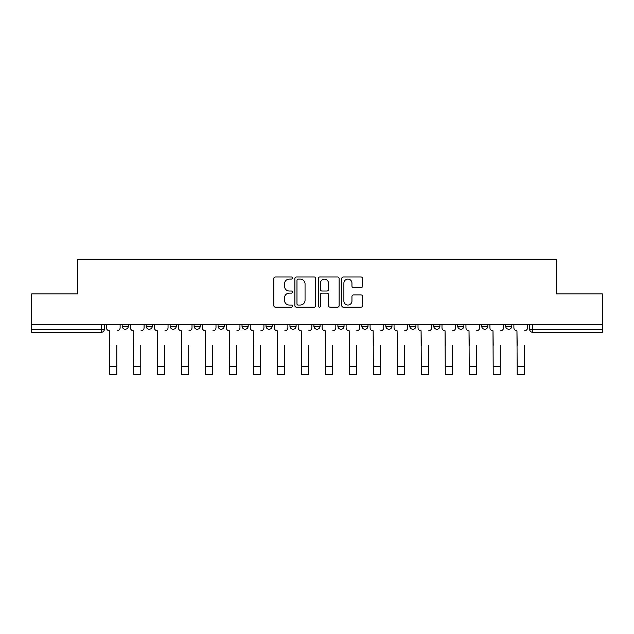 <?xml version="1.0" encoding="UTF-8"?>
<svg xmlns="http://www.w3.org/2000/svg" width="634" height="634" viewBox="0 0 634 634"><rect width="100%" height="100%" fill="white"/><g stroke="black" fill="none" stroke-linecap="round" stroke-linejoin="round"><path stroke-width="0.95" d="M292.417 278.049A1.054 1.054 0 0 0 291.363 276.995L275.338 276.995A1.506 1.506 0 0 0 273.833 278.5L273.833 305.643A1.506 1.506 0 0 0 275.338 307.149L291.363 307.149A1.054 1.054 0 0 0 292.417 306.095A1.054 1.054 0 0 0 291.363 305.041L289.286 305.041A4.826 4.826 0 0 1 284.468 300.215L284.468 297.956A4.826 4.826 0 0 1 289.286 293.13L291.363 293.13A1.054 1.054 0 0 0 292.417 292.076A1.054 1.054 0 0 0 291.363 291.014L289.286 291.014A4.826 4.826 0 0 1 284.468 286.188L284.468 283.929A4.826 4.826 0 0 1 289.286 279.103L291.363 279.103A1.054 1.054 0 0 0 292.417 278.049M505.663 324.489L505.663 326.177L511.812 326.177A3.075 3.075 0 0 1 508.737 329.252A3.075 3.075 0 0 1 505.663 326.177L505.663 324.489M361.863 324.489L361.863 326.177L368.005 326.177A3.075 3.075 0 0 1 364.93 329.252A3.075 3.075 0 0 1 361.863 326.177L361.863 324.489M337.898 324.489L337.898 326.177L344.04 326.177A3.075 3.075 0 0 1 340.965 329.252A3.075 3.075 0 0 1 337.898 326.177L337.898 324.489M218.056 326.177L218.056 324.489L218.056 326.177A3.075 3.075 0 0 0 221.131 329.252A3.075 3.075 0 0 1 218.056 326.177L224.206 326.177A3.075 3.075 0 0 1 221.131 329.252M194.091 324.489L194.091 326.177L200.241 326.177A3.075 3.075 0 0 1 197.166 329.252A3.075 3.075 0 0 1 194.091 326.177L194.091 324.489M170.126 324.489L170.126 326.177L176.268 326.177A3.075 3.075 0 0 1 173.201 329.252A3.075 3.075 0 0 1 170.126 326.177L170.126 324.489M146.161 326.177L146.161 324.489L146.161 326.177A3.075 3.075 0 0 0 149.228 329.252A3.075 3.075 0 0 1 146.161 326.177L152.303 326.177A3.075 3.075 0 0 1 149.228 329.252A3.075 3.075 0 0 0 152.303 326.177A3.075 3.075 0 0 1 149.228 329.252M122.188 326.177L122.188 324.489L122.188 326.177A3.075 3.075 0 0 0 125.263 329.252A3.075 3.075 0 0 1 122.188 326.177L128.337 326.177A3.075 3.075 0 0 1 125.263 329.252A3.075 3.075 0 0 0 128.337 326.177A3.075 3.075 0 0 1 125.263 329.252M361.071 287.622A1.506 1.506 0 0 0 362.577 286.116L362.577 278.5A1.506 1.506 0 0 0 361.071 276.995L343.279 276.995A1.506 1.506 0 0 0 341.766 278.5L341.766 305.643A1.506 1.506 0 0 0 343.279 307.149L361.071 307.149A1.506 1.506 0 0 0 362.577 305.643L362.577 296.443A1.506 1.506 0 0 0 361.071 294.937L353.455 294.937A1.506 1.506 0 0 0 351.949 296.443L351.949 301.007A4.034 4.034 0 0 1 347.915 305.041A4.034 4.034 0 0 1 343.882 301.007L343.882 283.136A4.034 4.034 0 0 1 347.915 279.103A4.034 4.034 0 0 1 351.949 283.136L351.949 286.116A1.506 1.506 0 0 0 353.455 287.622L361.071 287.622M31.7 324.489L31.7 293.914L77.483 293.914L77.483 259.655L556.517 259.655L556.517 293.914L602.3 293.914L602.3 324.489L31.7 324.489L31.7 329.252L104.372 329.252L104.372 324.489M315.677 278.5A1.506 1.506 0 0 0 314.171 276.995L296.379 276.995A1.506 1.506 0 0 0 294.873 278.5L294.873 305.643A1.506 1.506 0 0 0 296.379 307.149L314.171 307.149A1.506 1.506 0 0 0 315.677 305.643L315.677 278.5M319.829 276.995L337.621 276.995A1.506 1.506 0 0 1 339.127 278.5L339.127 305.643A1.506 1.506 0 0 1 337.621 307.149L330.005 307.149A1.506 1.506 0 0 1 328.499 305.643L328.499 294.636A1.506 1.506 0 0 0 326.993 293.13L321.937 293.13A1.506 1.506 0 0 0 320.432 294.636L320.432 306.095A1.054 1.054 0 0 1 319.377 307.149A1.054 1.054 0 0 1 318.323 306.095L318.323 278.5A1.506 1.506 0 0 1 319.829 276.995M529.628 324.489L529.628 329.252L602.3 329.252L602.3 332.327L532.703 332.327A3.075 3.075 0 0 1 529.628 329.252M602.3 324.489L602.3 329.252M101.297 324.489L101.297 332.327A3.075 3.075 0 0 0 104.372 329.252A3.075 3.075 0 0 1 101.297 332.327L31.7 332.327L31.7 329.252M511.812 324.489L511.812 326.177L511.812 324.489M487.839 324.489L487.839 326.177A3.075 3.075 0 0 1 484.772 329.252A3.075 3.075 0 0 1 481.697 326.177L487.839 326.177M481.697 324.489L481.697 326.177M463.874 324.489L463.874 326.177A3.075 3.075 0 0 1 460.799 329.252A3.075 3.075 0 0 1 457.732 326.177L463.874 326.177A3.075 3.075 0 0 1 460.799 329.252A3.075 3.075 0 0 0 463.874 326.177M457.732 324.489L457.732 326.177M439.909 324.489L439.909 326.177A3.075 3.075 0 0 1 436.834 329.252A3.075 3.075 0 0 1 433.759 326.177A3.075 3.075 0 0 0 436.834 329.252M433.759 324.489L433.759 326.177L439.909 326.177M415.944 324.489L415.944 326.177A3.075 3.075 0 0 1 412.869 329.252A3.075 3.075 0 0 1 409.794 326.177L415.944 326.177L415.944 324.489M409.794 324.489L409.794 326.177M391.971 324.489L391.971 326.177A3.075 3.075 0 0 1 388.904 329.252A3.075 3.075 0 0 1 385.829 326.177L391.971 326.177A3.075 3.075 0 0 1 388.904 329.252A3.075 3.075 0 0 0 391.971 326.177L391.971 324.489M385.829 324.489L385.829 326.177M368.005 324.489L368.005 326.177M344.04 324.489L344.04 326.177L344.04 324.489M320.075 324.489L320.075 326.177A3.075 3.075 0 0 1 317 329.252A3.075 3.075 0 0 1 313.925 326.177L320.075 326.177L320.075 324.489M313.925 324.489L313.925 326.177M296.102 324.489L296.102 326.177A3.075 3.075 0 0 1 293.035 329.252A3.075 3.075 0 0 1 289.96 326.177L296.102 326.177M289.96 324.489L289.96 326.177M272.137 324.489L272.137 326.177A3.075 3.075 0 0 1 269.07 329.252A3.075 3.075 0 0 1 265.995 326.177A3.075 3.075 0 0 0 269.07 329.252M265.995 324.489L265.995 326.177L272.137 326.177M248.171 324.489L248.171 326.177A3.075 3.075 0 0 1 245.096 329.252A3.075 3.075 0 0 1 242.029 326.177A3.075 3.075 0 0 0 245.096 329.252A3.075 3.075 0 0 0 248.171 326.177A3.075 3.075 0 0 1 245.096 329.252M242.029 324.489L242.029 326.177L248.171 326.177M224.206 324.489L224.206 326.177M200.241 324.489L200.241 326.177A3.075 3.075 0 0 1 197.166 329.252A3.075 3.075 0 0 0 200.241 326.177L200.241 324.489M176.268 324.489L176.268 326.177A3.075 3.075 0 0 1 173.201 329.252A3.075 3.075 0 0 0 176.268 326.177L176.268 324.489M152.303 324.489L152.303 326.177L152.303 324.489M128.337 324.489L128.337 326.177L128.337 324.489M298.035 279.103A1.054 1.054 0 0 0 296.981 280.157L296.981 303.987A1.054 1.054 0 0 0 298.035 305.041L300.223 305.041A4.826 4.826 0 0 0 305.049 300.215L305.049 283.929A4.826 4.826 0 0 0 300.223 279.103L298.035 279.103M328.499 283.216A4.034 4.034 0 0 0 324.465 279.182A4.034 4.034 0 0 0 320.432 283.216L320.432 289.508A1.506 1.506 0 0 0 321.937 291.014L326.993 291.014A1.506 1.506 0 0 0 328.499 289.508L328.499 283.216M106.441 327.715L106.441 324.489L106.441 327.715A3.075 3.075 0 0 0 109.516 330.789L109.745 345.387M109.516 330.789L109.745 374.345L116.814 374.345L116.814 345.387M120.119 327.715L120.119 324.489L120.119 327.715A3.075 3.075 0 0 1 117.044 330.789M116.814 374.345L109.745 374.345M130.414 327.715L130.414 324.489L130.414 327.715A3.075 3.075 0 0 0 133.481 330.789L133.711 345.387M133.481 330.789L133.711 374.345L140.78 374.345L140.78 345.387M144.084 327.715L144.084 324.489L144.084 327.715A3.075 3.075 0 0 1 141.01 330.789M154.379 327.715L154.379 324.489L154.379 327.715A3.075 3.075 0 0 0 157.454 330.789L157.684 345.387M157.454 330.789L157.684 374.345L164.745 374.345L164.745 345.387M168.05 327.715L168.05 324.489L168.05 327.715A3.075 3.075 0 0 1 164.975 330.789M178.344 327.715L178.344 324.489L178.344 327.715A3.075 3.075 0 0 0 181.419 330.789L181.649 345.387M181.419 330.789L181.649 374.345L188.718 374.345L188.718 345.387M192.015 327.715L192.015 324.489L192.015 327.715A3.075 3.075 0 0 1 188.948 330.789M140.78 374.345L133.711 374.345M164.745 374.345L157.684 374.345M188.718 374.345L181.649 374.345M202.309 327.715L202.309 324.489L202.309 327.715A3.075 3.075 0 0 0 205.384 330.789L205.614 345.387M205.384 330.789L205.614 374.345L212.683 374.345L212.683 345.387M215.988 327.715L215.988 324.489L215.988 327.715A3.075 3.075 0 0 1 212.913 330.789M226.283 327.715L226.283 324.489L226.283 327.715A3.075 3.075 0 0 0 229.349 330.789L229.579 345.387M229.349 330.789L229.579 374.345L236.648 374.345L236.648 345.387M239.953 327.715L239.953 324.489L239.953 327.715A3.075 3.075 0 0 1 236.878 330.789M212.683 374.345L205.614 374.345M236.648 374.345L229.579 374.345M250.248 327.715L250.248 324.489L250.248 327.715A3.075 3.075 0 0 0 253.315 330.789L253.552 345.387M253.315 330.789L253.552 374.345L260.614 374.345L260.614 345.387M263.918 327.715L263.918 324.489L263.918 327.715A3.075 3.075 0 0 1 260.843 330.789M274.213 327.715L274.213 324.489L274.213 327.715A3.075 3.075 0 0 0 277.288 330.789L277.518 345.387M277.288 330.789L277.518 374.345L284.587 374.345L284.587 345.387M287.884 327.715L287.884 324.489L287.884 327.715A3.075 3.075 0 0 1 284.817 330.789M298.178 327.715L298.178 324.489L298.178 327.715A3.075 3.075 0 0 0 301.253 330.789L301.483 345.387M301.253 330.789L301.483 374.345L308.552 374.345L308.552 345.387M311.857 327.715L311.857 324.489L311.857 327.715A3.075 3.075 0 0 1 308.782 330.789M322.143 327.715L322.143 324.489L322.143 327.715A3.075 3.075 0 0 0 325.218 330.789L325.448 345.387M325.218 330.789L325.448 374.345L332.517 374.345L332.517 345.387M335.822 327.715L335.822 324.489L335.822 327.715A3.075 3.075 0 0 1 332.747 330.789M346.116 327.715L346.116 324.489L346.116 327.715A3.075 3.075 0 0 0 349.183 330.789L349.413 345.387M349.183 330.789L349.413 374.345L356.482 374.345L356.482 345.387M359.787 327.715L359.787 324.489L359.787 327.715A3.075 3.075 0 0 1 356.712 330.789M370.082 327.715L370.082 324.489L370.082 327.715A3.075 3.075 0 0 0 373.157 330.789L373.386 345.387M373.157 330.789L373.386 374.345L380.448 374.345L380.448 345.387M383.752 327.715L383.752 324.489L383.752 327.715A3.075 3.075 0 0 1 380.685 330.789M394.047 327.715L394.047 324.489L394.047 327.715A3.075 3.075 0 0 0 397.122 330.789L397.352 345.387M397.122 330.789L397.352 374.345L404.421 374.345L404.421 345.387M407.717 327.715L407.717 324.489L407.717 327.715A3.075 3.075 0 0 1 404.651 330.789M418.012 327.715L418.012 324.489L418.012 327.715A3.075 3.075 0 0 0 421.087 330.789L421.317 345.387M421.087 330.789L421.317 374.345L428.386 374.345L428.386 345.387M431.691 327.715L431.691 324.489L431.691 327.715A3.075 3.075 0 0 1 428.616 330.789M260.614 374.345L253.552 374.345M284.587 374.345L277.518 374.345M308.552 374.345L301.483 374.345M332.517 374.345L325.448 374.345M356.482 374.345L349.413 374.345M380.448 374.345L373.386 374.345M404.421 374.345L397.352 374.345M428.386 374.345L421.317 374.345M441.985 327.715L441.985 324.489L441.985 327.715A3.075 3.075 0 0 0 445.052 330.789L445.282 345.387M445.052 330.789L445.282 374.345L452.351 374.345L452.351 345.387M455.656 327.715L455.656 324.489L455.656 327.715A3.075 3.075 0 0 1 452.581 330.789M452.351 374.345L445.282 374.345M465.95 327.715L465.95 324.489L465.95 327.715A3.075 3.075 0 0 0 469.025 330.789L469.255 345.387M469.025 330.789L469.255 374.345L476.316 374.345L476.316 345.387M479.621 327.715L479.621 324.489L479.621 327.715A3.075 3.075 0 0 1 476.546 330.789M476.316 374.345L469.255 374.345M489.916 327.715L489.916 324.489L489.916 327.715A3.075 3.075 0 0 0 492.99 330.789L493.22 345.387M492.99 330.789L493.22 374.345L500.289 374.345L500.289 345.387M503.586 327.715L503.586 324.489L503.586 327.715A3.075 3.075 0 0 1 500.519 330.789M500.289 374.345L493.22 374.345M513.881 327.715L513.881 324.489L513.881 327.715A3.075 3.075 0 0 0 516.956 330.789L517.186 345.387M516.956 330.789L517.186 374.345L524.255 374.345L524.255 345.387M527.559 327.715L527.559 324.489L527.559 327.715A3.075 3.075 0 0 1 524.484 330.789M524.255 374.345L517.186 374.345M532.703 324.489L532.703 332.327M116.814 366.587L109.745 366.587M140.78 366.587L133.711 366.587M164.745 366.587L157.684 366.587M188.718 366.587L181.649 366.587M212.683 366.587L205.614 366.587M236.648 366.587L229.579 366.587M260.614 366.587L253.552 366.587M284.587 366.587L277.518 366.587M308.552 366.587L301.483 366.587M332.517 366.587L325.448 366.587M356.482 366.587L349.413 366.587M380.448 366.587L373.386 366.587M404.421 366.587L397.352 366.587M428.386 366.587L421.317 366.587M452.351 366.587L445.282 366.587M476.316 366.587L469.255 366.587M500.289 366.587L493.22 366.587M524.255 366.587L517.186 366.587"/></g></svg>

